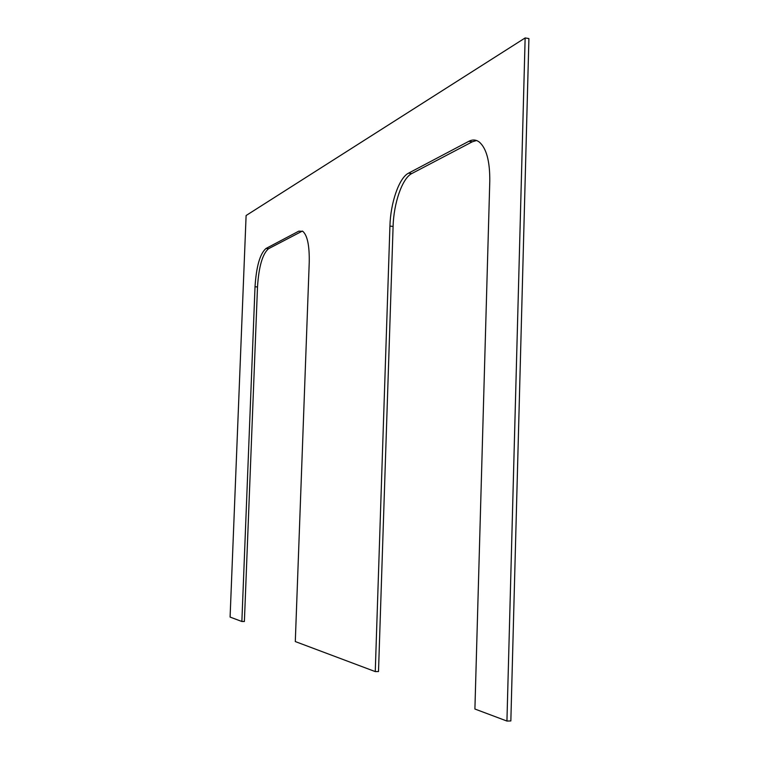 <?xml version="1.0" encoding="UTF-8"?>
<svg xmlns="http://www.w3.org/2000/svg" width="759" height="759" viewBox="0 0 759 759"><rect width="100%" height="100%" fill="white"/><g stroke="black" fill="none" stroke-linecap="round" stroke-linejoin="round"><path stroke-width="1.14" d="M241.865 621.498L244.389 621.498L257.5 286.949L255.024 286.741L241.865 621.498L230.091 617.076L246.106 215.518L525.143 37.95L506.936 721.05L474.906 709.02L489.783 181.202C489.963 161.193 486.415 148.1 479.147 141.924C475.921 139.609 472.468 139.409 468.787 141.326L408.532 173.166L411.776 173.555L472.326 141.791L476.529 140.51M255.024 286.741C256.343 266.428 259.995 253.677 266.001 248.478L268.525 248.724L302.367 231.068M301.513 231.419L298.818 231.144L266.001 248.478M298.818 231.144L302.803 231.334C307.404 235.375 309.539 245.726 309.236 262.367L295.298 641.564L375.259 671.592L378.504 671.554L393.096 226.429C393.674 203.175 402.27 178.194 411.776 173.555M393.096 226.429L389.927 226.097L375.259 671.592M389.927 226.097C390.515 202.824 399.073 177.815 408.532 173.166M257.5 286.949C258.81 266.656 262.491 253.914 268.525 248.724M506.936 721.05L510.845 720.946L528.909 38.557L525.143 37.95M472.326 141.791L468.787 141.326"/></g></svg>
